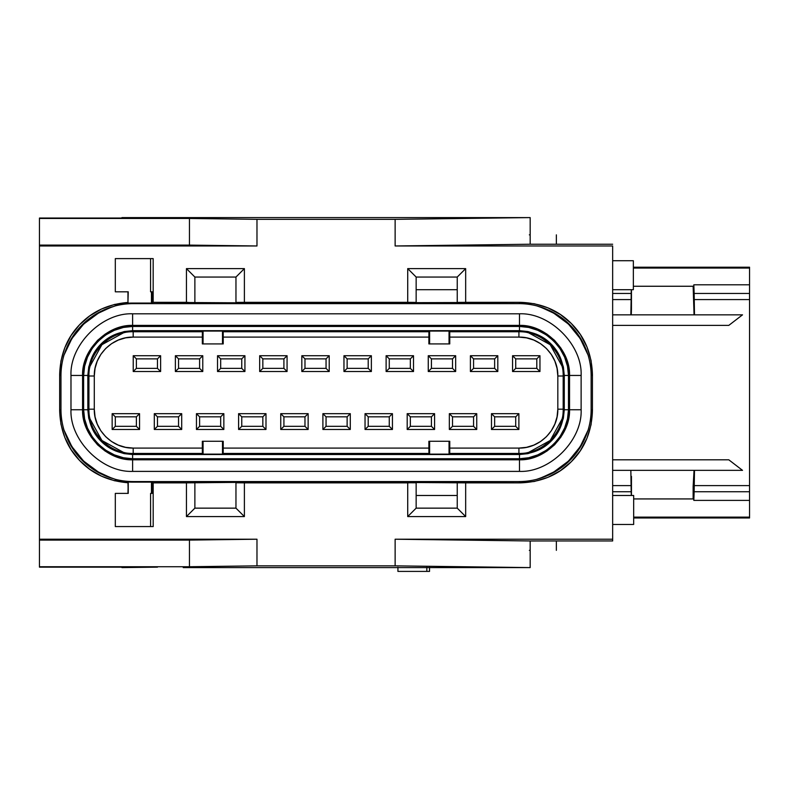 <?xml version="1.0" encoding="UTF-8"?>
<svg xmlns="http://www.w3.org/2000/svg" width="789" height="789" viewBox="0 0 789 789"><rect width="100%" height="100%" fill="white"/><g stroke="black" fill="none" stroke-linecap="round" stroke-linejoin="round"><path stroke-width="1.18" d="M530.169 550.337L529.34 550.337M529.34 234.856L530.169 234.856M397.922 567.261L397.922 571.404L426.829 571.404L426.829 567.222L426.829 571.404L429.532 571.404L429.532 567.242M429.246 571.404L398.218 571.404M612.659 245.971L612.659 539.222L612.659 245.971L395.131 245.971L612.659 245.971M612.659 540.958L612.659 539.222L395.131 539.222L395.131 565.851L256.977 565.851L256.977 539.222L39.45 539.222L39.45 245.971L256.977 245.971L256.977 219.342L395.131 219.342L395.131 245.971L530.169 244.225L612.659 244.235L530.169 244.225L395.131 245.971L395.131 219.342L530.169 217.596L530.169 244.225L530.169 217.596L121.94 217.596L530.169 217.596L395.131 219.342L256.977 219.342L189.459 218.464L189.459 245.103L256.977 245.971L39.45 245.971L39.45 567.143L157.475 567.143L39.45 567.143L39.45 539.222L256.977 539.222L189.459 540.09L39.45 540.09L189.459 540.09L189.459 566.729L39.45 566.729L189.459 566.729L189.459 540.09L256.977 539.222L256.977 565.851L189.459 566.729L256.977 565.851L395.131 565.851L395.131 539.222L612.659 539.222L612.659 540.958L530.169 540.968L530.169 567.597L468.883 567.597L530.169 567.597L395.131 565.851L530.169 567.597L530.169 540.968L395.131 539.222L530.169 540.968L612.659 540.958M115.233 479.288L115.263 479.298A72.184 72.174 -45 0 0 133.144 481.556L132.572 482.128A72.184 72.174 -45 0 1 115.312 480.037L115.312 480.59A72.184 72.174 -45 0 0 128.242 482.473L127.956 482.75C108.162 481.112 91.988 473.637 79.452 460.322C66.887 447.225 60.299 430.676 59.668 410.674L59.668 374.509L60.97 375.811A72.184 72.174 45 0 1 64.027 355.04A72.184 72.174 45 0 0 60.97 375.811L59.668 374.509C60.299 354.517 66.887 337.968 79.452 324.871C91.988 311.556 108.162 304.081 127.956 302.443L127.956 291.812L127.956 302.443L114.444 304.465L101.554 309.002L89.749 315.886L79.452 324.871L71.04 335.631L64.797 347.791L60.96 360.908L59.668 374.509L59.668 410.674L60.96 424.285L64.797 437.402L71.04 449.562L79.452 460.322L89.749 469.307L101.554 476.191L114.444 480.728L127.956 482.75L128.242 493.381L115.312 493.381L115.312 526.569L153.194 526.569L153.184 482.858L186.441 482.858L186.441 516.568L244.393 516.568L244.393 482.858L407.716 482.858L407.716 516.568L465.668 516.568L465.668 482.858L520.267 482.858L534.34 481.468L547.882 477.365L560.358 470.688L571.295 461.713L580.28 450.775L586.947 438.299L591.05 424.758L592.44 410.674L592.44 374.509L591.05 360.435L586.947 346.894L580.28 334.418L571.295 323.48L560.358 314.505L547.882 307.828L534.34 303.726L520.267 302.335L465.668 302.335L465.668 268.615L407.716 268.615L407.716 302.335L244.393 302.335L244.393 268.615L186.441 268.615L186.441 302.335L153.174 302.335L153.174 258.614L115.312 258.614L115.312 291.812L127.956 291.812L115.312 291.812L115.312 258.614L153.174 258.614L153.174 302.335L235.96 302.789L235.96 277.047L235.96 302.414L244.393 302.335L244.393 268.615L235.96 277.047L194.873 277.047L194.873 302.414L194.873 277.047L186.441 268.615L186.441 302.335L194.873 302.858L457.235 302.651L457.235 277.047L457.235 302.414L465.668 302.335L465.668 268.615L457.235 277.047L465.668 268.615L407.716 268.615L407.716 302.335L416.148 302.414L416.148 277.047L416.148 302.651L520.267 302.335C541.017 303.025 558.03 310.067 571.295 323.48C584.708 336.745 591.75 353.758 592.44 374.509L591.139 375.811A72.184 72.174 135 0 0 588.081 355.04A72.184 72.174 135 0 1 591.139 375.811L592.44 374.509L592.44 410.674C591.75 431.435 584.708 448.448 571.295 461.713C558.03 475.116 541.017 482.168 520.267 482.858L518.965 481.556A72.184 72.174 -135 0 0 536.845 479.298L536.885 479.288M457.235 303.183L416.148 303.055L457.235 303.183M194.873 303.055L235.96 303.183L194.873 303.055M127.956 493.381L115.312 493.381L115.312 526.569L153.194 526.569L153.184 482.858L151.458 482.128L132.572 482.128L133.144 481.556L518.965 481.556L520.267 482.858L416.148 482.543L416.148 508.146L416.148 482.779L194.873 482.335L194.873 508.146L194.873 482.779L152.129 482.799L152.129 493.381L150.591 493.381L150.591 526.569L150.591 493.381L152.129 493.381L152.129 482.799L151.458 482.128L132.572 482.128A72.184 72.174 -45 0 1 115.312 480.037L115.312 480.59A72.184 72.174 -45 0 0 128.242 482.473L127.956 493.381M694.152 293.439L749.55 293.439L749.55 284.799L693.827 284.799L694.152 293.439L693.827 284.799L693.462 288.557L693.452 286.259L693.462 288.557L693.827 284.799L749.55 284.799L749.55 517.988L749.55 517.12L633.666 517.12L749.55 517.12L749.55 491.754L694.152 491.754L694.488 470.352L694.152 485.6L749.55 485.6L749.55 299.593L694.152 299.593L694.152 293.439L694.488 314.841L694.152 299.593L749.55 299.593L749.55 293.439L694.152 293.439M612.659 293.439L631.18 293.439L631.308 289.701L630.845 314.841L631.18 299.593L612.659 299.593L631.18 299.593L631.18 293.439L612.659 293.439M183.235 567.597L468.883 567.597L183.235 567.597M121.94 218.05L39.45 218.05L39.45 245.971L39.45 245.103L189.459 245.103L256.977 245.971L256.977 219.342L189.459 218.464L189.459 245.103L39.45 245.103L39.45 218.464L189.459 218.464L39.45 218.05L121.94 218.05M749.55 267.205L749.55 284.799L749.55 267.205L633.35 267.205L749.55 267.205M115.312 304.603L115.312 305.156A72.184 72.174 45 0 1 132.572 303.065L133.144 303.637A72.184 72.174 45 0 0 115.263 305.895L115.233 305.895A72.184 72.174 45 0 1 133.144 303.637L132.572 303.065L151.458 303.065L153.174 302.335L152.129 302.394L152.129 291.812L152.129 302.394L151.458 303.065L151.458 291.812L151.458 303.065L132.572 303.065A72.184 72.174 45 0 0 115.312 305.156L115.312 304.603A72.184 72.174 45 0 1 128.242 302.72A72.184 72.174 45 0 0 115.312 304.603M150.571 258.614L150.571 291.812L152.129 291.812L150.571 291.812L150.571 258.614M631.456 289.701L631.456 308.815L631.456 289.701M631.279 314.841L631.456 308.815L631.279 314.841M693.136 286.259L694.054 314.841L693.136 286.259M416.148 277.047L407.716 268.615L416.148 277.047L457.235 277.047L416.148 277.047M457.235 482.128L416.148 482.01L457.235 482.128M235.96 508.146L235.96 482.395L186.441 482.858L186.441 516.568L194.873 508.146L235.96 508.146L244.393 516.568L244.393 482.858L235.96 482.779L235.96 508.146L194.873 508.146L186.441 516.568L244.393 516.568L235.96 508.146M194.873 482.01L235.96 482.128L194.873 482.01M518.965 303.637L520.267 302.335L518.965 303.637L133.144 303.637L518.965 303.637A72.184 72.174 135 0 1 536.845 305.895A72.184 72.174 135 0 0 518.965 303.637M536.895 305.905L545.278 308.903L553.493 312.986L568.455 324.082L580.231 338.57L588.081 355.04C578.889 330.246 561.817 313.864 536.845 305.895L536.914 305.905M587.085 352.279A72.184 72.174 135 0 0 539.814 306.822M591.139 409.383L592.44 410.674L591.139 409.383L591.139 375.811L591.139 409.383A72.184 72.174 -135 0 1 588.081 430.153A72.184 72.174 -135 0 0 591.139 409.383M555.278 471.625L539.656 478.42A72.184 72.174 -135 0 0 587.036 433.053M96.83 313.558L112.452 306.773A72.184 72.174 45 0 0 65.073 352.141M59.668 410.674L60.97 409.383A72.184 72.174 -45 0 0 64.027 430.153A72.184 72.174 -45 0 1 60.97 409.383L59.668 410.674M65.023 432.914A72.184 72.174 -45 0 0 112.294 478.371M416.148 482.543L407.716 482.858L407.716 516.568L416.148 508.146L407.716 516.568L465.668 516.568L465.668 482.858L416.148 482.543M60.97 375.811L60.97 409.383L60.97 375.811M539.656 306.773L555.278 313.558M582.785 342.929L579.826 337.939M554.154 313.371L540.929 307.207M540.929 477.986L554.154 471.822M579.826 447.255L582.785 442.264M112.452 478.42L96.83 471.625M69.333 442.264L72.282 447.255M97.954 471.822L111.18 477.986M111.18 307.207L97.954 313.371M72.282 337.939L69.333 342.929M631.18 491.754L612.659 491.754L631.18 491.754L631.308 495.482L630.845 470.352L631.18 491.754M612.659 485.6L631.18 485.6L612.659 485.6M457.235 508.146L457.235 482.779L457.235 508.146L465.668 516.568L457.235 508.146L416.148 508.146L457.235 508.146M693.136 486.379L693.136 498.934L694.054 470.352L693.136 486.379M693.452 498.934L693.462 496.636L693.827 500.394L694.152 491.754L693.827 500.394L749.55 500.394L693.827 500.394L693.462 496.636L693.452 498.934L633.666 498.934L693.452 498.934M631.456 476.369L631.456 495.482L631.456 476.369M633.666 517.988L749.55 517.988L633.666 517.988M128.242 493.381L128.242 482.473L128.242 493.381M127.956 302.443L128.242 291.812L127.956 302.443M151.458 493.381L151.458 482.128L151.458 493.381M728.799 459.809L742.518 470.352L612.659 470.352L742.518 470.352L728.799 459.809L612.659 459.809L728.799 459.809M742.518 314.841L728.799 325.384L612.659 325.384L728.799 325.384L742.518 314.841L612.659 314.841L742.518 314.841M694.152 491.754L749.55 491.754L749.55 485.6L694.152 485.6L694.152 491.754M536.845 479.298C561.817 471.319 578.889 454.937 588.081 430.153L580.231 446.613L568.455 461.101L553.493 472.207L545.278 476.29L536.845 479.298A72.184 72.174 -135 0 1 518.965 481.556L133.144 481.556A72.184 72.174 -45 0 1 115.263 479.298L106.831 476.29L98.625 472.207L83.654 461.101L71.878 446.613L64.027 430.153C73.219 454.937 90.291 471.319 115.263 479.298M64.027 355.04L71.878 338.57L83.654 324.082L98.625 312.986L106.831 308.903L115.263 305.895C90.291 313.864 73.219 330.246 64.027 355.04M559.795 428.713L564.273 409.747L568.484 409.747L568.484 375.446L568.484 409.747L567.498 418.929L564.628 428.003L560.022 436.554L553.848 444.108L546.294 450.282L537.753 454.878L528.669 457.748L519.487 458.744L519.487 454.533L132.621 454.533L132.621 458.744L519.487 458.744L519.487 454.533L132.621 454.533L132.621 458.744L123.439 457.748L114.356 454.878L105.815 450.282L98.26 444.108L92.086 436.554L87.48 428.003L84.61 418.929L83.624 409.747L83.624 375.446L83.624 409.747L87.835 409.747L83.624 409.747C82.776 434.808 107.56 459.592 132.621 458.744L519.487 458.744C544.548 459.592 569.333 434.808 568.484 409.747L564.273 409.747L564.273 375.446L559.795 356.48M564.273 409.747L564.273 375.446L564.273 409.747L563.376 418.239L559.786 428.752M124.189 331.548L132.621 330.66L132.621 326.449L519.487 326.449L528.669 327.435L537.753 330.305L546.294 334.911L553.848 341.085L560.022 348.639L564.628 357.18L567.498 366.264L568.484 375.446L564.273 375.446L568.484 375.446C569.333 350.385 544.548 325.601 519.487 326.449L519.487 330.66L519.487 326.449L132.621 326.449C107.56 325.601 82.776 350.385 83.624 375.446L87.835 375.446L83.624 375.446L84.61 366.264L87.48 357.18L92.086 348.639L98.26 341.085L105.815 334.911L114.356 330.305L123.439 327.435L132.621 326.449L132.621 330.66L113.655 335.138M560.821 437.195L554.568 444.828L546.836 451.14L538.108 455.845L528.837 458.784L519.487 459.8C545.002 460.677 570.427 435.262 569.54 409.747L581.128 409.747C582.43 440.301 550.041 472.68 519.487 471.388L519.487 459.8L519.487 471.388L132.621 471.388L519.487 471.388C550.041 472.68 582.43 440.301 581.128 409.747L581.128 375.446L581.128 409.747L569.54 409.747L569.54 375.386M569.54 409.747L569.54 375.446C570.427 349.931 545.002 324.506 519.487 325.393L528.837 326.409L538.108 329.348L546.836 334.053L554.568 340.365L560.89 348.097L565.595 356.825L568.524 366.096L569.54 375.446L569.54 409.747L568.524 419.097L565.595 428.368L560.89 437.096M581.128 375.446L569.54 375.446L581.128 375.446C582.43 344.892 550.041 312.513 519.487 313.805L519.487 325.393L519.487 313.805C550.041 312.513 582.43 344.892 581.128 375.446M527.92 453.645L519.487 454.533L538.453 450.055M105.174 451.081L97.54 444.828L91.228 437.096L86.524 428.368L83.585 419.097L82.569 409.747C81.691 435.262 107.107 460.677 132.621 459.8L132.621 471.388C102.067 472.68 69.688 440.301 70.98 409.747L82.569 409.747L70.98 409.747C69.688 440.301 102.067 472.68 132.621 471.388L132.621 459.8L519.547 459.8M88.723 418.17L87.835 409.747L92.313 428.713M115.687 450.973L113.616 450.036M113.655 450.055L132.621 454.533L124.129 453.626L115.796 451.022M82.569 375.446L70.98 375.446L70.98 409.747L70.98 375.446L82.569 375.446L83.585 366.096L86.524 356.825L91.228 348.097L97.54 340.365L105.272 334.053L114.001 329.348L123.271 326.409L132.621 325.393C107.107 324.506 81.691 349.931 82.569 375.446L82.569 409.807M113.912 455.815L105.272 451.14M92.313 356.48L87.835 375.446L87.835 409.747L87.835 375.446L88.743 366.954L92.333 356.441M563.385 367.013L564.273 375.446M536.421 334.22L538.492 335.157M538.453 335.138L519.487 330.66L527.979 331.567L536.313 334.171M132.621 330.66L519.487 330.66M132.621 459.8L123.271 458.784L114.001 455.845M519.487 325.393L132.621 325.393L132.621 313.805L132.621 325.393L519.487 325.393L132.562 325.393M132.621 313.805C102.067 312.513 69.688 344.892 70.98 375.446C69.688 344.892 102.067 312.513 132.621 313.805L519.487 313.805L132.621 313.805M559.786 356.441L563.376 366.954M538.492 450.036L527.979 453.626M519.487 454.533L132.621 454.533M92.333 428.752L88.743 418.239M87.835 409.747L87.835 375.446M113.616 335.157L124.129 331.567M88.141 375.229L88.999 366.589L91.514 358.285L95.607 350.641L101.11 343.935L107.817 338.432L115.46 334.339L123.765 331.824L132.404 330.966L519.714 330.966L528.344 331.824L536.648 334.339L544.302 338.432L550.998 343.935L556.501 350.641L560.594 358.285L563.109 366.589L563.967 375.229L563.967 409.964L563.109 418.604L560.594 426.908L556.501 434.552L550.998 441.258L544.302 446.761L536.648 450.854L528.344 453.369L519.714 454.217L132.404 454.217L123.765 453.369L115.46 450.854L107.817 446.761L101.11 441.258L95.607 434.552L91.514 426.908L88.999 418.604L88.141 409.964L88.141 375.229L88.93 376.008L88.93 409.185L88.141 409.964L88.141 375.229L88.93 376.008C88.319 352.358 109.533 331.143 133.183 331.755L132.404 330.966L519.714 330.966L518.925 331.755L449.73 331.755L449.04 331.064L429.62 331.064L428.93 331.755L223.179 331.755L222.488 331.064L203.069 331.064L202.388 331.755L133.183 331.755L132.404 330.966C119.672 331.39 109.247 335.71 101.11 343.935C92.885 352.072 88.565 362.496 88.141 375.229M563.967 375.229L563.967 409.964L563.178 409.185L563.178 376.008L563.967 375.229C563.543 362.496 559.223 352.072 550.998 343.935C542.871 335.71 532.437 331.39 519.714 330.966L518.925 331.755C542.576 331.143 563.79 352.358 563.178 376.008L563.967 375.229M528.689 332.84L550.219 344.714L562.093 366.244M449.04 331.064L449.73 331.755L449.769 343.915L449.769 337.11L518.925 337.11L526.519 337.86L533.808 340.069L540.534 343.669L546.432 348.501L551.264 354.399L554.864 361.125L557.073 368.414L557.823 376.008L557.823 409.185L557.073 416.77L554.864 424.068L551.264 430.794L546.432 436.692L540.534 441.524L533.808 445.114L526.519 447.333L518.925 448.083L449.769 448.083L449.73 453.438L518.925 453.438L519.714 454.217C532.437 453.803 542.871 449.483 550.998 441.258C559.223 433.122 563.543 422.697 563.967 409.964L563.178 409.185L563.178 376.008L557.823 376.008L557.823 409.185C558.356 429.966 539.715 448.616 518.925 448.083L518.925 453.438L519.714 454.217L132.404 454.217L133.183 453.438L202.388 453.438L203.069 454.129L222.488 454.129L223.179 453.438L428.93 453.438L429.62 454.129L449.04 454.129L449.73 453.438L449.04 454.129L449.04 441.278L449.04 454.129L429.62 454.129L428.93 453.438L428.881 441.278L428.881 448.083L223.228 448.083L223.179 453.438L222.488 454.129L222.488 441.278L222.488 454.129L203.069 454.129L202.388 453.438L202.339 441.278L202.339 448.083L133.183 448.083L125.589 447.333L118.301 445.114L111.574 441.524L105.677 436.692L100.844 430.794L97.254 424.068L95.035 416.77L94.285 409.185L94.285 376.008L95.035 368.414L97.254 361.125L100.844 354.399L105.677 348.501L111.574 343.669L118.301 340.069L125.589 337.86L133.183 337.11L202.339 337.11L202.388 331.755L203.069 331.064L203.069 343.915L203.069 331.064L222.488 331.064L223.179 331.755L223.228 343.915L223.228 337.11L428.881 337.11L428.93 331.755L429.62 331.064L429.62 343.915L429.62 331.064L449.04 331.064L449.04 343.915L449.04 331.064M202.339 343.915L202.339 337.11L202.339 343.915L223.228 343.915L202.339 343.915M222.488 343.915L222.488 331.064L222.488 343.915M428.881 343.915L428.881 337.11L428.881 343.915L449.769 343.915L428.881 343.915M90.015 366.244L101.889 344.714L123.419 332.84M101.11 441.258C109.247 449.483 119.672 453.803 132.404 454.217L133.183 453.438C109.533 454.05 88.319 432.836 88.93 409.185L88.141 409.964C88.565 422.697 92.885 433.122 101.11 441.258M123.419 452.353L101.889 440.479L90.015 418.949M562.093 418.949L550.219 440.479L528.689 452.353M449.769 441.278L449.769 448.083L449.769 441.278L428.881 441.278L449.769 441.278M429.62 441.278L429.62 454.129L429.62 441.278M223.228 441.278L223.228 448.083L223.228 441.278L202.339 441.278L223.228 441.278M203.069 441.278L203.069 454.129L203.069 441.278M449.336 429.472L476.734 429.472L476.734 413.673L449.336 413.673L449.336 429.472L452.501 426.316L473.568 426.316L473.568 416.829L452.501 416.829L452.501 426.316L452.501 416.829L449.336 413.673L449.336 429.472L476.734 429.472L473.568 426.316L452.501 426.316L449.336 429.472M112.156 429.472L139.554 429.472L139.554 413.673L112.156 413.673L112.156 429.472L115.312 426.316L136.389 426.316L136.389 416.829L115.312 416.829L115.312 426.316L115.312 416.829L112.156 413.673L112.156 429.472L139.554 429.472L136.389 426.316L115.312 426.316L112.156 429.472M154.299 429.472L181.697 429.472L181.697 413.673L154.299 413.673L154.299 429.472L157.465 426.316L178.541 426.316L178.541 416.829L157.465 416.829L157.465 426.316L157.465 416.829L154.299 413.673L154.299 429.472L181.697 429.472L178.541 426.316L157.465 426.316L154.299 429.472M196.451 429.472L223.849 429.472L223.849 413.673L196.451 413.673L196.451 429.472L199.607 426.316L220.683 426.316L220.683 416.829L199.607 416.829L199.607 426.316L199.607 416.829L196.451 413.673L196.451 429.472L223.849 429.472L220.683 426.316L199.607 426.316L196.451 429.472M238.594 429.472L265.992 429.472L265.992 413.673L238.594 413.673L238.594 429.472L241.759 426.316L262.836 426.316L262.836 416.829L241.759 416.829L241.759 426.316L241.759 416.829L238.594 413.673L238.594 429.472L265.992 429.472L262.836 426.316L241.759 426.316L238.594 429.472M280.746 429.472L308.144 429.472L308.144 413.673L280.746 413.673L280.746 429.472L283.912 426.316L304.978 426.316L304.978 416.829L283.912 416.829L283.912 426.316L283.912 416.829L280.746 413.673L280.746 429.472L308.144 429.472L304.978 426.316L283.912 426.316L280.746 429.472M322.898 429.472L350.286 429.472L350.286 413.673L322.898 413.673L322.898 429.472L326.054 426.316L347.13 426.316L347.13 416.829L326.054 416.829L326.054 426.316L326.054 416.829L322.898 413.673L322.898 429.472L350.286 429.472L347.13 426.316L326.054 426.316L322.898 429.472M365.041 429.472L392.439 429.472L392.439 413.673L365.041 413.673L365.041 429.472L368.207 426.316L389.273 426.316L389.273 416.829L368.207 416.829L368.207 426.316L368.207 416.829L365.041 413.673L365.041 429.472L392.439 429.472L389.273 426.316L368.207 426.316L365.041 429.472M407.193 429.472L434.581 429.472L434.581 413.673L407.193 413.673L407.193 429.472L410.349 426.316L431.425 426.316L431.425 416.829L410.349 416.829L410.349 426.316L410.349 416.829L407.193 413.673L407.193 429.472L434.581 429.472L431.425 426.316L410.349 426.316L407.193 429.472M491.488 429.472L518.886 429.472L518.886 413.673L491.488 413.673L491.488 429.472L494.644 426.316L515.72 426.316L515.72 416.829L494.644 416.829L494.644 426.316L494.644 416.829L491.488 413.673L491.488 429.472L518.886 429.472L515.72 426.316L494.644 426.316L491.488 429.472M539.952 355.721L512.564 355.721L512.564 371.52L539.952 371.52L539.952 355.721L536.796 358.877L536.796 368.364L515.72 368.364L515.72 358.877L536.796 358.877L536.796 368.364L539.952 371.52L539.952 355.721L512.564 355.721L515.72 358.877L536.796 358.877L539.952 355.721M497.81 355.721L470.412 355.721L470.412 371.52L497.81 371.52L497.81 355.721L494.644 358.877L494.644 368.364L473.568 368.364L473.568 358.877L494.644 358.877L494.644 368.364L497.81 371.52L497.81 355.721L470.412 355.721L473.568 358.877L494.644 358.877L497.81 355.721M455.657 355.721L428.259 355.721L428.259 371.52L455.657 371.52L455.657 355.721L452.501 358.877L452.501 368.364L431.425 368.364L431.425 358.877L452.501 358.877L452.501 368.364L455.657 371.52L455.657 355.721L428.259 355.721L431.425 358.877L452.501 358.877L455.657 355.721M413.515 355.721L386.117 355.721L386.117 371.52L413.515 371.52L413.515 355.721L410.349 358.877L410.349 368.364L389.273 368.364L389.273 358.877L410.349 358.877L410.349 368.364L413.515 371.52L413.515 355.721L386.117 355.721L389.273 358.877L410.349 358.877L413.515 355.721M371.363 355.721L343.965 355.721L343.965 371.52L371.363 371.52L371.363 355.721L368.207 358.877L368.207 368.364L347.13 368.364L347.13 358.877L368.207 358.877L368.207 368.364L371.363 371.52L371.363 355.721L343.965 355.721L347.13 358.877L368.207 358.877L371.363 355.721M329.22 355.721L301.822 355.721L301.822 371.52L329.22 371.52L329.22 355.721L326.054 358.877L326.054 368.364L304.978 368.364L304.978 358.877L326.054 358.877L326.054 368.364L329.22 371.52L329.22 355.721L301.822 355.721L304.978 358.877L326.054 358.877L329.22 355.721M287.068 355.721L259.67 355.721L259.67 371.52L287.068 371.52L287.068 355.721L283.912 358.877L283.912 368.364L262.836 368.364L262.836 358.877L283.912 358.877L283.912 368.364L287.068 371.52L287.068 355.721L259.67 355.721L262.836 358.877L283.912 358.877L287.068 355.721M244.925 355.721L217.527 355.721L217.527 371.52L244.925 371.52L244.925 355.721L241.759 358.877L241.759 368.364L220.683 368.364L220.683 358.877L241.759 358.877L241.759 368.364L244.925 371.52L244.925 355.721L217.527 355.721L220.683 358.877L241.759 358.877L244.925 355.721M202.773 355.721L175.375 355.721L175.375 371.52L202.773 371.52L202.773 355.721L199.607 358.877L199.607 368.364L178.541 368.364L178.541 358.877L199.607 358.877L199.607 368.364L202.773 371.52L202.773 355.721L175.375 355.721L178.541 358.877L199.607 358.877L202.773 355.721M160.621 355.721L133.233 355.721L133.233 371.52L160.621 371.52L160.621 355.721L157.465 358.877L157.465 368.364L136.389 368.364L136.389 358.877L157.465 358.877L157.465 368.364L160.621 371.52L160.621 355.721L133.233 355.721L136.389 358.877L157.465 358.877L160.621 355.721M515.72 358.877L512.564 355.721L512.564 371.52L515.72 368.364L515.72 358.877M539.952 371.52L536.796 368.364L515.72 368.364L512.564 371.52L539.952 371.52M473.568 358.877L470.412 355.721L470.412 371.52L473.568 368.364L473.568 358.877M497.81 371.52L494.644 368.364L473.568 368.364L470.412 371.52L497.81 371.52M431.425 358.877L428.259 355.721L428.259 371.52L431.425 368.364L431.425 358.877M455.657 371.52L452.501 368.364L431.425 368.364L428.259 371.52L455.657 371.52M389.273 358.877L386.117 355.721L386.117 371.52L389.273 368.364L389.273 358.877M413.515 371.52L410.349 368.364L389.273 368.364L386.117 371.52L413.515 371.52M347.13 358.877L343.965 355.721L343.965 371.52L347.13 368.364L347.13 358.877M371.363 371.52L368.207 368.364L347.13 368.364L343.965 371.52L371.363 371.52M304.978 358.877L301.822 355.721L301.822 371.52L304.978 368.364L304.978 358.877M329.22 371.52L326.054 368.364L304.978 368.364L301.822 371.52L329.22 371.52M262.836 358.877L259.67 355.721L259.67 371.52L262.836 368.364L262.836 358.877M287.068 371.52L283.912 368.364L262.836 368.364L259.67 371.52L287.068 371.52M220.683 358.877L217.527 355.721L217.527 371.52L220.683 368.364L220.683 358.877M244.925 371.52L241.759 368.364L220.683 368.364L217.527 371.52L244.925 371.52M178.541 358.877L175.375 355.721L175.375 371.52L178.541 368.364L178.541 358.877M202.773 371.52L199.607 368.364L178.541 368.364L175.375 371.52L202.773 371.52M136.389 358.877L133.233 355.721L133.233 371.52L136.389 368.364L136.389 358.877M160.621 371.52L157.465 368.364L136.389 368.364L133.233 371.52L160.621 371.52M139.554 413.673L136.389 416.829L136.389 426.316L139.554 429.472L139.554 413.673L112.156 413.673L115.312 416.829L136.389 416.829L139.554 413.673M181.697 413.673L178.541 416.829L178.541 426.316L181.697 429.472L181.697 413.673L154.299 413.673L157.465 416.829L178.541 416.829L181.697 413.673M223.849 413.673L220.683 416.829L220.683 426.316L223.849 429.472L223.849 413.673L196.451 413.673L199.607 416.829L220.683 416.829L223.849 413.673M265.992 413.673L262.836 416.829L262.836 426.316L265.992 429.472L265.992 413.673L238.594 413.673L241.759 416.829L262.836 416.829L265.992 413.673M308.144 413.673L304.978 416.829L304.978 426.316L308.144 429.472L308.144 413.673L280.746 413.673L283.912 416.829L304.978 416.829L308.144 413.673M350.286 413.673L347.13 416.829L347.13 426.316L350.286 429.472L350.286 413.673L322.898 413.673L326.054 416.829L347.13 416.829L350.286 413.673M392.439 413.673L389.273 416.829L389.273 426.316L392.439 429.472L392.439 413.673L365.041 413.673L368.207 416.829L389.273 416.829L392.439 413.673M434.581 413.673L431.425 416.829L431.425 426.316L434.581 429.472L434.581 413.673L407.193 413.673L410.349 416.829L431.425 416.829L434.581 413.673M476.734 413.673L473.568 416.829L473.568 426.316L476.734 429.472L476.734 413.673L449.336 413.673L452.501 416.829L473.568 416.829L476.734 413.673M518.886 413.673L515.72 416.829L515.72 426.316L518.886 429.472L518.886 413.673L491.488 413.673L494.644 416.829L515.72 416.829L518.886 413.673M563.178 409.185L557.823 409.185L563.178 409.185C563.79 432.836 542.576 454.05 518.925 453.438L518.925 448.083L449.769 448.083L449.73 453.438L518.925 453.438M133.183 453.438L133.183 448.083L202.339 448.083L202.388 453.438L133.183 453.438L133.183 448.083C112.403 448.616 93.753 429.966 94.285 409.185L94.285 376.008L88.93 376.008L94.285 376.008C93.753 355.228 112.403 336.578 133.183 337.11L133.183 331.755L133.183 337.11L202.339 337.11L202.388 331.755L133.183 331.755M88.93 409.185L94.285 409.185L88.93 409.185L88.93 376.008M518.925 331.755L518.925 337.11L449.769 337.11L449.73 331.755L518.925 331.755L518.925 337.11C539.715 336.578 558.356 355.228 557.823 376.008L563.178 376.008M223.228 337.11L223.179 331.755L428.93 331.755L428.881 337.11L223.228 337.11M428.881 448.083L428.93 453.438L223.179 453.438L223.228 448.083L428.881 448.083M416.148 289.701L457.235 289.701L416.148 289.701M633.35 268.073L749.55 268.073L633.35 268.073M633.35 286.259L693.452 286.259L633.35 286.259M186.441 268.615L194.873 277.047L235.96 277.047L244.393 268.615L186.441 268.615M416.148 495.482L457.235 495.482L416.148 495.482M157.475 567.143L121.94 567.597L157.475 567.143M633.666 495.482L633.666 524.458L633.666 495.482L612.659 495.482L633.666 495.482M633.666 524.458L612.659 524.458L633.666 524.458M633.35 260.725L633.35 289.701L633.35 260.725L612.659 260.725L633.35 260.725M633.35 289.701L612.659 289.701L633.35 289.701M556.353 234.856L556.353 244.225M556.353 540.968L556.353 550.337"/></g></svg>
